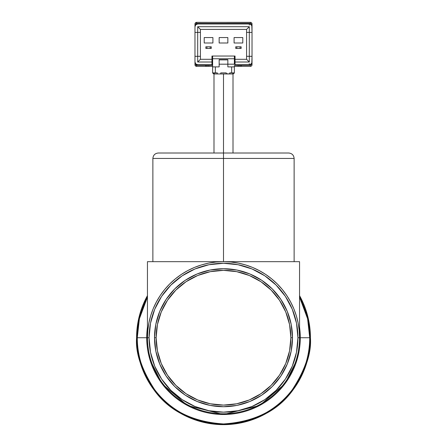 <?xml version="1.0" encoding="UTF-8"?>
<svg xmlns="http://www.w3.org/2000/svg" width="447" height="447" viewBox="0 0 447 447"><rect width="100%" height="100%" fill="white"/><g stroke="black" fill="none" stroke-linecap="round" stroke-linejoin="round"><path stroke-width="0.67" d="M294.126 261.668L294.126 158.445L223.5 158.445L223.5 153.008L288.695 153.008L223.5 153.008L223.5 158.445L294.126 158.445L223.5 158.445L223.5 261.668L147.443 261.668L223.5 261.668L216.046 262.031L208.66 263.127L201.424 264.942L194.395 267.457L187.645 270.647L181.242 274.486L175.246 278.928L169.72 283.946L164.703 289.472L160.261 295.467L156.422 301.87L153.232 308.62L150.717 315.643L148.901 322.885L147.806 330.272L147.443 337.725L136.575 337.725C135.413 352.834 141.207 370.217 153.958 389.879C169.055 410.977 192.238 422.566 223.5 424.65C254.762 422.566 277.945 410.977 293.042 389.879C305.793 370.217 311.587 352.834 310.425 337.725A86.925 86.925 0 0 1 223.5 424.65A86.925 86.925 0 0 1 136.575 337.725L137.285 337.725A86.215 86.215 0 0 0 223.5 423.94A86.215 86.215 0 0 0 309.715 337.725C310.866 352.711 305.117 369.954 292.472 389.454C277.498 410.374 254.511 421.873 223.5 423.94C192.489 421.873 169.502 410.374 154.528 389.454C141.883 369.954 136.134 352.711 137.285 337.725L146.728 337.725L147.443 327.299A76.772 76.772 0 0 0 146.728 337.725L147.443 337.725A76.057 76.057 0 0 0 223.5 413.782A76.057 76.057 0 0 0 299.557 337.725A76.057 76.057 0 0 1 223.5 413.782A76.057 76.057 0 0 1 147.443 337.725L149.069 337.725L147.443 337.725A76.057 76.057 0 0 1 223.5 261.668A76.057 76.057 0 0 1 299.557 337.725L297.931 337.725A74.431 74.431 0 0 1 223.5 412.156A74.431 74.431 0 0 1 149.069 337.725L150.499 323.203L154.735 309.24L161.613 296.372L170.871 285.097L182.147 275.838L195.015 268.96L208.978 264.725L223.5 263.294L238.022 264.725L251.985 268.96L264.853 275.838L276.129 285.097L285.387 296.372L292.265 309.24L296.501 323.203L297.931 337.725L296.501 352.247L292.265 366.21L285.387 379.078L276.129 390.354L264.853 399.612L251.985 406.491L238.022 410.726L223.5 412.156L208.978 410.726L195.015 406.491L182.147 399.612L170.871 390.354L161.613 379.078L154.735 366.21L150.499 352.247L149.069 337.725A74.431 74.431 0 0 1 223.5 263.294A74.431 74.431 0 0 1 297.931 337.725L299.557 337.725A76.057 76.057 0 0 0 223.5 261.668A76.057 76.057 0 0 0 147.443 337.725L147.443 261.668L147.443 337.725M310.425 337.725L300.272 337.725A76.772 76.772 0 0 1 223.5 414.498A76.772 76.772 0 0 1 146.728 337.725L149.801 359.22L162.082 383.789L187.371 405.463L223.5 414.498L259.629 405.463L284.918 383.789L297.199 359.22L300.272 337.725L299.557 337.725L309.715 337.725A86.215 86.215 0 0 0 299.557 297.132L307.609 318.789L309.715 337.725L310.425 337.725L308.184 318.102L299.557 295.64A86.925 86.925 0 0 1 310.425 337.725M299.557 327.299L300.272 337.725A76.772 76.772 0 0 0 299.557 327.299M292.494 337.725A68.994 68.994 0 0 1 223.5 406.72A68.994 68.994 0 0 1 154.506 337.725A68.994 68.994 0 0 0 223.5 406.72A68.994 68.994 0 0 0 292.494 337.725L290.868 337.725A67.368 67.368 0 0 1 223.5 405.094A67.368 67.368 0 0 1 156.132 337.725L154.506 337.725L156.132 337.725L157.428 324.583L161.261 311.945L167.485 300.3L175.867 290.092L186.075 281.711L197.719 275.486L210.358 271.653L223.5 270.357L236.642 271.653L249.281 275.486L260.925 281.711L271.133 290.092L279.515 300.3L285.739 311.945L289.572 324.583L290.868 337.725L289.572 350.867L285.739 363.506L279.515 375.15L271.133 385.359L260.925 393.74L249.281 399.964L236.642 403.797L223.5 405.094L210.358 403.797L197.719 399.964L186.075 393.74L175.867 385.359L167.485 375.15L161.261 363.506L157.428 350.867L156.132 337.725A67.368 67.368 0 0 1 223.5 270.357A67.368 67.368 0 0 1 290.868 337.725L292.494 337.725A68.994 68.994 0 0 0 223.5 268.731A68.994 68.994 0 0 0 154.506 337.725A68.994 68.994 0 0 1 223.5 268.731A68.994 68.994 0 0 1 292.494 337.725L291.17 324.265L287.242 311.319L280.867 299.395L272.29 288.935L261.83 280.358L249.907 273.977L236.96 270.055L223.5 268.731L210.04 270.055L197.093 273.977L185.17 280.358L174.71 288.935L166.133 299.395L159.758 311.319L155.83 324.265L154.506 337.725L155.83 351.186L159.758 364.126L166.133 376.056L174.71 386.515L185.17 395.092L197.093 401.467L210.04 405.395L223.5 406.72L236.96 405.395L249.907 401.467L261.83 395.092L272.29 386.515L280.867 376.056L287.242 364.126L291.17 351.186L292.494 337.725M209.721 261.668L237.279 261.668M161.613 379.078L170.871 390.354M264.853 399.612L276.129 390.354M285.387 296.372L276.129 285.097M182.147 275.838L170.871 285.097M147.443 297.132A86.215 86.215 0 0 0 137.285 337.725L139.391 318.789L147.443 297.132M147.443 295.64L138.816 318.102L136.575 337.725A86.925 86.925 0 0 1 147.443 295.64M230.954 262.031L238.34 263.127L245.576 264.942L238.34 263.127L230.954 262.031L223.5 261.668L299.557 261.668L223.5 261.668L223.5 158.445L152.874 158.445C153.204 155.148 155.014 153.338 158.305 153.008L288.695 153.008C291.986 153.338 293.796 155.148 294.126 158.445M252.605 267.457L259.355 270.647L265.758 274.486L271.754 278.928L277.28 283.946L282.297 289.472L286.739 295.467L282.297 289.472L277.28 283.946L271.754 278.928L265.758 274.486L259.355 270.647L252.605 267.457L245.576 264.942M290.578 301.87L293.768 308.62L296.283 315.643L293.768 308.62L290.578 301.87L286.739 295.467M298.099 322.885L299.194 330.272L298.099 322.885L296.283 315.643M299.557 337.725L299.557 261.668L299.557 337.725L299.194 330.272M147.806 330.272L148.901 322.885L150.717 315.643L153.232 308.62L156.422 301.87L160.261 295.467L164.703 289.472L169.72 283.946L175.246 278.928L181.242 274.486M187.645 270.647L194.395 267.457L201.424 264.942M208.66 263.127L216.046 262.031M223.5 158.445L152.874 158.445L223.5 158.445M223.5 73.962L223.5 153.008L223.5 73.962M252.019 23.853L252.024 23.982A1.632 1.632 0 0 0 250.393 22.35L250.778 22.395M251.544 22.825L251.991 23.663M195.473 65.877L196.607 66.357L195.697 66.078M195.099 65.346L194.976 64.726A1.632 1.632 0 0 0 196.607 66.357L196.607 65.268L196.065 64.726L194.976 64.726L196.065 64.726L196.065 64.184L196.607 66.357L212.632 66.357L208.833 66.357L208.833 65.268L207.201 65.268L207.201 64.726L207.201 65.268A1.084 1.084 180 0 1 206.117 66.357A1.084 1.084 0 0 0 207.201 65.268L205.57 65.268L205.57 66.357L196.607 66.357A1.632 1.632 0 0 1 194.976 64.726L194.976 62.01L195.775 63.932L197.691 64.726L211.956 64.726L211.956 59.295L200.412 59.295L200.412 56.305L197.691 56.305L197.691 62.01L200.412 59.295L197.691 62.01L211.956 62.01L211.956 56.031L235.044 56.031L235.044 62.01L249.309 62.01L249.309 26.697L246.588 29.413L246.588 32.402L252.024 32.402L251.817 25.658L250.348 24.188L249.309 23.982L197.691 23.982L195.775 24.775L194.976 26.697L194.976 32.402L197.691 32.402L197.691 56.305L194.976 56.305L194.976 62.01L194.976 32.402L194.976 56.305L197.691 56.305L197.691 32.402L200.412 32.402L200.412 29.413L246.588 29.413L249.309 26.697L197.691 26.697L200.412 29.413L197.691 26.697L197.691 32.402L197.691 26.697L249.309 26.697L249.309 56.305L246.588 56.305L246.588 59.295L249.309 62.01L246.588 59.295L235.044 59.295L235.044 64.726L249.309 64.726L250.348 64.519L251.817 63.049L252.024 56.305L249.309 56.305L249.309 62.01L235.044 62.01L235.044 64.726L249.309 64.726A2.716 2.716 0 0 0 252.024 62.01L252.024 64.726L250.935 64.726L250.393 65.268L238.167 65.268L238.167 64.726L238.167 65.268L234.368 65.268L238.167 65.268L238.167 66.357L240.883 66.357A1.084 1.084 180 0 1 239.799 65.268L238.167 65.268L238.167 66.357L234.368 66.357L241.43 66.357L241.43 64.726L241.43 66.357L240.883 66.357A1.084 1.084 -0 0 1 239.799 65.268L250.393 65.268L250.393 66.357L241.43 66.357L250.393 66.357L250.393 65.268L250.935 64.726L252.024 64.726A1.632 1.632 0 0 1 250.393 66.357A1.632 1.632 0 0 0 252.024 64.726L252.024 32.402L252.024 56.305L246.588 56.305L246.588 59.295L235.044 59.295L235.044 56.031L211.956 56.031L211.956 59.295L200.412 59.295L200.412 29.413L246.588 29.413L246.588 56.305L246.588 32.402L252.024 32.402L252.024 23.982L250.935 23.982L250.935 24.524L250.896 23.775L250.393 23.434L196.607 23.434L196.065 23.982L194.976 23.982L194.976 26.697A2.716 2.716 0 0 1 197.691 23.982L249.309 23.982A2.716 2.716 0 0 1 252.024 26.697L252.024 23.965L250.935 23.982L250.393 23.434L250.393 22.35L250.393 23.434L196.607 23.434L196.607 22.35A1.632 1.632 0 0 0 194.976 23.982L196.065 23.982L196.065 24.524L196.607 22.35L195.775 22.579M226.216 72.878L220.784 72.878L226.216 72.878L226.26 73.626L226.758 73.962A0.542 0.542 0 0 1 226.216 73.42L226.216 72.878M220.784 73.42L220.784 72.878L220.784 73.42A0.542 0.542 0 0 1 220.242 73.962L232.736 73.962L214.264 73.962L220.242 73.962L220.74 73.626M232.736 72.878L232.736 73.962L229.205 73.962L229.747 73.42A0.542 0.542 0 0 1 229.205 73.962L226.26 73.626M227.847 59.876L219.153 59.876L227.847 59.876L227.847 64.184L227.847 59.876M219.153 59.691L219.153 64.184L227.847 64.184L227.847 66.899L227.847 64.184L219.153 64.184L219.153 66.899L215.353 66.899L215.353 72.878L217.253 72.878L217.292 73.626L217.795 73.962A0.542 0.542 0 0 1 217.253 73.42L217.253 72.878L212.632 72.878L215.353 72.878L215.353 66.899L212.632 66.899L212.632 72.878L212.632 58.753L212.632 66.899L219.153 66.899L219.153 59.697L227.847 59.691M205.843 46.795L205.843 48.427L206.927 48.427L206.927 46.795L205.843 46.795L206.927 46.795L206.927 48.427L210.191 48.427L210.191 46.795L206.927 46.795L211.275 46.795L210.191 46.795L210.191 48.427L211.275 48.427L211.275 46.795L211.275 48.427L205.843 48.427L205.843 46.795M235.725 46.795L241.156 46.795L241.156 48.427L241.156 46.795L240.073 46.795L240.073 48.427L241.156 48.427L240.073 48.427L240.073 46.795L235.725 46.795L235.725 48.427L236.809 48.427L236.809 46.795L236.809 48.427L240.073 48.427L235.725 48.427L235.725 46.795M219.153 42.996L219.153 37.559L227.847 37.559L227.847 42.996L219.153 42.996L219.153 37.559L227.847 37.559L227.847 42.996L219.153 42.996M204.212 42.996L204.212 37.559L212.906 37.559L212.906 42.996L204.212 42.996L204.212 37.559L212.906 37.559L212.906 42.996L204.212 42.996M234.094 37.559L242.788 37.559L242.788 42.996L234.094 42.996L234.094 37.559L242.788 37.559L242.788 42.996L234.094 42.996L234.094 37.559M214.264 72.878L214.264 73.962A1.632 1.632 0 0 1 212.727 72.878L213.772 73.884L217.795 73.962L217.292 73.626M229.747 72.878L231.647 72.878L231.647 66.899L227.847 66.899L231.647 66.899L231.647 72.878L234.368 72.878L234.368 66.899L231.647 66.899L234.368 66.899L234.368 72.878L229.747 72.878L229.747 73.42L229.747 72.878M217.795 73.962L220.242 73.962M232.736 73.962L233.675 73.66L234.273 72.878L233.675 73.66L232.736 73.962A1.632 1.632 0 0 0 234.273 72.878M194.981 23.859L194.976 32.402L200.412 32.402L200.412 56.305L197.691 56.305L197.691 62.01L211.956 62.01L211.956 64.726L197.691 64.726A2.716 2.716 0 0 1 194.976 62.01L194.976 64.726L195.428 65.849M212.962 73.314L212.727 72.878A1.632 1.632 0 0 0 214.264 73.962L212.962 73.314M234.368 56.031L234.368 64.184L227.847 64.184L234.368 64.184L234.368 58.753L212.632 58.753L212.632 56.83M234.368 66.106L234.368 66.899M208.833 64.726L208.833 65.268L208.833 64.726M234.368 56.83L234.368 58.753L212.632 58.753L212.632 56.031M239.799 64.726L239.799 65.268L239.799 64.726M206 66.357L205.57 66.357L205.57 65.268L212.632 65.268L208.833 65.268L208.833 66.357L206.028 66.357M249.309 63.642L249.309 64.726M249.309 25.066L249.309 23.982M205.57 65.268L196.607 65.268L205.57 65.268L205.57 64.726L205.57 65.268M250.935 64.184L250.935 64.726L250.935 64.184M194.993 23.747L195.456 22.825M196.222 22.395L250.393 22.35A1.632 1.632 0 0 1 252.024 23.982M194.976 23.982A1.632 1.632 0 0 1 196.607 22.35L250.935 22.445M152.874 261.668L152.874 158.445M233.01 153.008L233.01 73.939M213.99 153.008L213.99 73.939M195.63 66.033L196.054 66.262"/></g></svg>
